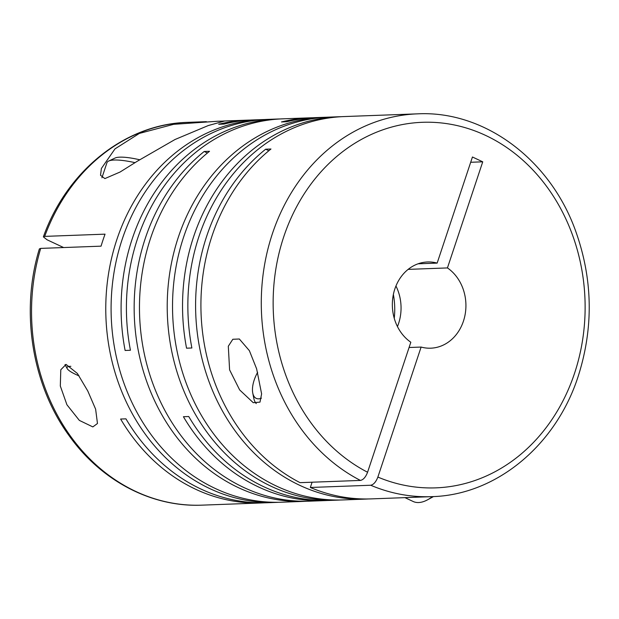 <?xml version="1.0" encoding="UTF-8"?>
<svg xmlns="http://www.w3.org/2000/svg" width="619" height="619" viewBox="0 0 619 619"><rect width="100%" height="100%" fill="white"/><g stroke="black" fill="none" stroke-linecap="round" stroke-linejoin="round"><path stroke-width="0.93" d="M101.918 177.8L106.932 162.743A47.454 9.966 18.4 0 1 108.658 161.056L114.979 158.077A42.278 8.875 18.4 0 1 119.939 157.156A42.278 8.875 18.4 0 1 139.639 159.756M108.658 161.056A47.454 9.966 18.4 0 1 114.229 160.027A47.454 9.966 18.4 0 1 135.05 162.658M79.077 375.888A20.706 4.348 18.4 0 1 67.162 368.56A20.706 4.348 18.4 0 1 70.179 366.34A20.706 4.348 18.4 0 1 70.86 366.332M92.85 426.909L97.469 423.497L95.628 409.174L87.797 391.022L77.39 373.474L66.063 364.413L60.794 369.767L60.314 386.001L66.922 404.756L79.348 420.394L92.85 426.909M63.625 247.546L47.052 239.777L43.369 236.868L44.692 236.388L105.052 234.152A191.534 163.308 87.9 0 0 102.971 240.118A191.534 163.308 87.9 0 0 101.059 246.161L40.699 248.397A191.534 163.308 -92.1 0 0 201.972 505.15L261.791 502.938A191.534 163.308 87.9 0 1 120.628 419.04L125.943 418.846A191.534 163.308 87.9 0 0 267.106 502.744L276.213 502.404A191.534 163.308 87.9 0 0 278.867 502.28M326.143 117.254A191.534 163.308 87.9 0 0 323.482 117.331A191.534 163.308 87.9 0 0 178.287 237.332A191.534 163.308 87.9 0 0 337.657 500.129L329.904 500.415A191.534 163.308 87.9 0 1 188.733 416.517L183.417 416.719A191.534 163.308 87.9 0 0 324.588 500.616L309.902 501.158A191.534 163.308 87.9 0 1 150.541 238.354A191.534 163.308 87.9 0 1 209.524 151.284L204.208 151.477A191.534 163.308 87.9 0 0 145.225 238.555A191.534 163.308 87.9 0 0 304.587 501.351A191.534 163.308 87.9 0 0 307.248 501.228M313.082 117.742A191.534 163.308 87.9 0 0 310.421 117.811L282.674 118.84A191.534 163.308 87.9 0 0 137.48 238.841A191.534 163.308 87.9 0 0 130.431 350.261L125.115 350.462A191.534 163.308 87.9 0 1 132.164 239.035A191.534 163.308 87.9 0 1 277.358 119.034A191.534 163.308 87.9 0 1 280.012 118.964M277.358 119.034L267.354 119.405A191.534 163.308 87.9 0 0 122.16 239.406A191.534 163.308 87.9 0 0 281.529 502.21L304.587 501.351M264.7 119.529A191.534 163.308 87.9 0 0 262.038 119.606A191.534 163.308 87.9 0 0 116.844 239.599A191.534 163.308 87.9 0 0 276.213 502.404M261.791 502.938A191.534 163.308 87.9 0 0 264.452 502.814M262.038 119.606L252.939 119.939A191.534 163.308 87.9 0 0 223.993 124.079L218.677 124.272A191.534 163.308 87.9 0 1 247.623 120.14A191.534 163.308 87.9 0 1 250.285 120.063M217.517 121.262L173.614 124.326L139.337 133.425L114.995 148.877L101.384 168.476L100.518 175.27L104.882 178.589L120.063 172.036L137.356 161.195L175.022 139.507L208.27 125.549L224.449 121.061L217.517 121.262M324.588 500.616A191.534 163.308 87.9 0 0 327.25 500.492M408.13 269.381L447.444 267.926L482.735 161.822L472.444 157.002L437.153 263.106A43.137 36.784 -92.1 0 0 427.536 261.976A43.137 36.784 -92.1 0 0 394.837 289.003A43.137 36.784 -92.1 0 0 410.83 342.237L367.578 472.243C365.697 477.11 363.314 479.833 360.413 480.421L300.045 482.658A191.534 163.308 87.9 0 1 211.984 236.079A191.534 163.308 87.9 0 1 270.967 149.009L265.652 149.21A191.534 163.308 87.9 0 0 206.669 236.28A191.534 163.308 87.9 0 0 366.038 499.076A191.534 163.308 87.9 0 0 368.692 498.953M360.413 480.421A191.534 163.308 -92.1 0 1 272.352 233.843A191.534 163.308 -92.1 0 1 417.546 113.85L344.118 116.565A191.534 163.308 87.9 0 0 198.923 236.566A191.534 163.308 87.9 0 0 191.875 347.986L186.559 348.188A191.534 163.308 87.9 0 1 193.608 236.76A191.534 163.308 87.9 0 1 338.802 116.759A191.534 163.308 87.9 0 1 341.456 116.689M338.802 116.759L328.797 117.13A191.534 163.308 87.9 0 0 183.603 237.131A191.534 163.308 87.9 0 0 342.972 499.935L366.038 499.076M337.657 500.129A191.534 163.308 87.9 0 0 340.311 500.005M323.482 117.331L315.736 117.618A191.534 163.308 87.9 0 0 286.79 121.75L281.475 121.951A191.534 163.308 87.9 0 1 310.421 117.811M411.256 497.405L371.354 498.883A191.534 163.308 87.9 0 1 310.336 487.478L370.696 485.242C373.59 484.662 375.981 481.938 377.869 477.071L421.113 347.058L409.074 347.507M257.651 372.321A20.706 9.904 -64.9 0 0 252.753 393.05A20.706 9.904 -64.9 0 0 258.626 398.829A20.706 9.904 -64.9 0 0 261.435 398.164M404.911 497.622L413.136 501.483A47.454 22.702 -64.9 0 0 418.637 502.535A47.454 22.702 -64.9 0 0 427.59 499.796A47.454 22.702 -64.9 0 0 432.426 496.616M427.59 499.796L432.325 497.219A42.278 20.226 -64.9 0 0 433.455 496.57M256.63 368.847L249.38 350.671L239.344 339.003L232.829 339.266L228.31 346.23L229.595 369.853L239.646 389.916L253.248 402.69L259.995 402.126L261.613 393.877L256.63 368.847M394.249 318.305A69.019 58.851 87.9 0 0 393.367 294.474M470.695 162.271L482.735 161.822M40.699 248.397L39.368 248.908C20.187 311.225 31.917 384.925 69.204 435.815C101.222 480.839 151.717 507.371 201.972 505.15M265.652 149.21L268.878 150.719M252.753 393.05L253.805 398.334A25.882 12.38 -64.9 0 0 256.251 403.603M312.092 482.209L310.336 487.478M395.951 286.001A43.137 36.784 -92.1 0 1 397.452 326.561M447.444 267.926A43.137 36.784 -92.1 0 1 464.884 315.775A43.137 36.784 -92.1 0 1 430.731 348.188A43.137 36.784 -92.1 0 1 421.113 347.058M437.153 263.106L418.034 263.81M204.208 151.477L207.435 152.994M44.692 236.388A191.534 163.308 -92.1 0 1 187.797 122.353L206.39 121.664M410.157 497.444L431.714 496.647A191.534 163.308 -92.1 0 1 370.696 485.242M367.578 472.243A182.907 155.949 -92.1 0 1 283.711 236.899A182.907 155.949 -92.1 0 1 485.582 135.399A182.907 155.949 -92.1 0 1 574.556 373.265A182.907 155.949 -92.1 0 1 377.869 477.071M223.699 121.022L247.623 120.14M431.714 496.647C496.036 495.138 556.04 445.425 578.239 376.159C593.838 327.111 592.824 278.31 575.19 229.773C549.378 158.905 483.965 110.406 417.546 113.85M187.797 122.353C125.417 123.877 66.906 170.596 43.369 236.868M67.162 368.56L65.041 364.576"/></g></svg>
